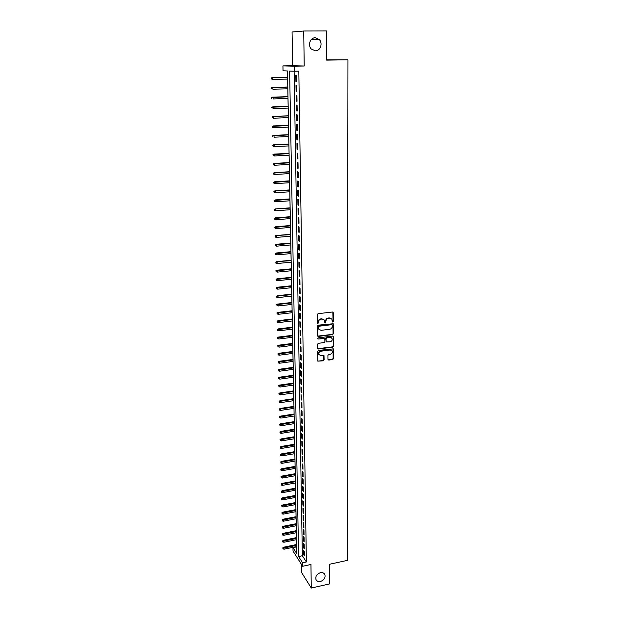 <?xml version="1.0" encoding="UTF-8"?>
<svg xmlns="http://www.w3.org/2000/svg" width="619" height="619" viewBox="0 0 619 619"><rect width="100%" height="100%" fill="white"/><g stroke="black" fill="none" stroke-linecap="round" stroke-linejoin="round"><path stroke-width="0.93" d="M332.79 322.081L333.339 321.439L333.308 312.742L332.504 312.007L318.042 313.686L317.245 314.607L317.33 323.358L317.903 323.869L318.445 322.097C318.592 320.487 319.443 319.505 320.998 319.164L322.205 319.017L324.441 320.077L324.874 322.739L325.37 322.971L325.911 321.207C326.058 319.597 326.909 318.623 328.457 318.274L329.656 318.135L331.861 319.164L332.302 321.857L332.79 322.081M332.295 321.834L333.022 321.199L332.836 312.046M317.392 323.613L318.445 322.097M324.867 322.723L325.609 322.089L325.602 320.967L325.911 321.207M320.41 572.699C316.758 574.053 315.288 576.343 315.992 579.554C316.843 581.202 318.344 581.845 320.495 581.465C324.155 580.088 325.617 577.798 324.882 574.587C324.031 572.962 322.545 572.335 320.41 572.699M315.241 37.759C310.189 37.527 307.488 45.404 311.349 49.063L315.365 50.82C320.456 51.029 323.118 43.051 319.141 39.423L315.241 37.759M327.946 359.391L328.735 360.08L332.705 359.546L333.486 358.649L333.347 348.868L318.398 350.416L317.609 351.329L317.795 361.132L323.335 360.815L324.116 359.91L323.992 355.523L320.89 355.507L319.002 354.617C318.46 352.938 319.079 351.801 320.859 351.221L330.237 349.99L332.094 350.849C332.651 352.528 332.047 353.666 330.26 354.261L328.704 354.47L327.923 355.376L327.946 359.391M302.59 562.779L302.652 566.269L293.027 551.049L292.957 547.637L296.795 553.665L287.487 70.968L283.038 70.783L282.937 65.908L294.172 66.179L294.257 71.239L289.615 71.053L298.613 556.527L302.59 562.779L306.374 561.967L298.822 71.154L294.257 71.239M303.736 31.012L292.067 32.01L292.655 65.746L304.208 66.009L303.736 31.012L326.515 30.95L326.685 60.12L347.955 59.811L347.244 560.404L329.625 564.242L329.741 583.879L311.272 588.05L310.947 564.474L302.652 566.269M304.208 66.009L294.172 66.179M332.604 334.639L333.386 333.726L333.239 323.752L318.158 325.168L317.361 326.089L317.555 336.094L318.267 336.434L332.604 334.639L333.068 333.479L332.89 323.466M333.401 336.759L333.44 346.245L332.651 347.151L318.383 349.008L317.578 348.311L317.539 344.234L318.328 343.321L324.147 342.578L324.936 341.673L324.82 338.585L318.05 339.019L317.555 338.786L318.034 337.889L332.604 336.047L333.401 336.759L333.44 346.245M301.368 564.234L301.507 572.374L311.272 588.05M296.702 81.538L296.602 75.564L295.82 75.518L295.921 81.484L296.702 81.538M296.857 91.442L296.764 85.507L295.983 85.445L296.083 91.364L296.857 91.442M297.019 101.284L296.919 95.388L296.145 95.295L296.238 101.176L297.019 101.284M297.174 111.056L297.081 105.199L296.308 105.083L296.4 110.925L297.174 111.056M297.337 120.759L297.236 114.948L296.462 114.809L296.563 120.612L297.337 120.759M297.491 130.408L297.399 124.628L296.625 124.465L296.718 130.23L297.491 130.408M297.646 139.979L297.553 134.246L296.78 134.06L296.88 139.786L297.646 139.979M297.801 149.496L297.708 143.794L296.942 143.585L297.035 149.272L297.801 149.496M297.948 158.944L297.863 153.28L297.097 153.055L297.19 158.704L297.948 158.944M298.103 168.329L298.01 162.704L297.252 162.457L297.344 168.066L298.103 168.329M298.25 177.661L298.165 172.067L297.406 171.796L297.491 177.374L298.25 177.661M298.404 186.923L298.312 181.367L297.553 181.073L297.646 186.613L298.404 186.923M298.551 196.122L298.466 190.613L297.708 190.296L297.801 195.797L298.551 196.122M298.698 205.268L298.613 199.79L297.855 199.45L297.948 204.92L298.698 205.268M298.845 214.352L298.76 208.905L298.01 208.549L298.095 213.981L298.845 214.352M298.992 223.374L298.907 217.965L298.157 217.594L298.242 222.987L298.992 223.374M299.139 232.342L299.054 226.972L298.304 226.569L298.389 231.932L299.139 232.342M299.279 241.248L299.194 235.909L298.451 235.499L298.536 240.822L299.279 241.248M299.426 250.099L299.341 244.799L298.598 244.358L298.683 249.65L299.426 250.099M299.565 258.897L299.48 253.628L298.745 253.171L298.83 258.425L299.565 258.897M299.712 267.632L299.627 262.394L298.884 261.922L298.969 267.145L299.712 267.632M299.851 276.314L299.766 271.114L299.031 270.619L299.116 275.811L299.851 276.314M299.991 284.941L299.906 279.773L299.17 279.262L299.256 284.415L299.991 284.941M300.13 293.514L300.045 288.377L299.31 287.843L299.395 292.973L300.13 293.514M300.269 302.033L300.184 296.927L299.449 296.377L299.534 301.476L300.269 302.033M300.401 310.498L300.323 305.422L299.588 304.858L299.673 309.918L300.401 310.498M300.54 318.909L300.455 313.864L299.728 313.284L299.813 318.313L300.54 318.909M300.672 327.265L300.594 322.259L299.867 321.656L299.952 326.654L300.672 327.265M300.811 335.575L300.726 330.592L300.006 329.981L300.083 334.949L300.811 335.575M300.942 343.824L300.865 338.879L300.138 338.245L300.223 343.181L300.942 343.824M301.074 352.033L300.996 347.112L300.277 346.462L300.354 351.368L301.074 352.033M301.205 360.181L301.128 355.298L300.408 354.633L300.494 359.507L301.205 360.181M301.337 368.29L301.26 363.43L300.54 362.749L300.625 367.593L301.337 368.29M301.468 376.337L301.391 371.516L300.679 370.82L300.757 375.632L301.468 376.337M301.6 384.345L301.523 379.548L300.811 378.836L300.888 383.618L301.6 384.345M301.724 392.299L301.646 387.533L300.942 386.805L301.02 391.564L301.724 392.299M301.855 400.207L301.778 395.471L301.066 394.721L301.144 399.456L301.855 400.207M301.979 408.068L301.902 403.356L301.198 402.598L301.275 407.294L301.979 408.068M302.111 415.875L302.033 411.194L301.329 410.42L301.407 415.094L302.111 415.875M302.234 423.644L302.157 418.986L301.453 418.196L301.53 422.839L302.234 423.644M302.358 431.358L302.281 426.731L301.585 425.926L301.662 430.545L302.358 431.358M302.482 439.033L302.405 434.43L301.708 433.617L301.786 438.206L302.482 439.033M302.606 446.655L302.529 442.082L301.832 441.254L301.91 445.812L302.606 446.655M302.73 454.238L302.652 449.696L301.956 448.845L302.033 453.379L302.73 454.238M302.853 461.774L302.776 457.255L302.087 456.396L302.157 460.9L302.853 461.774M302.97 469.264L302.9 464.768L302.204 463.902L302.281 468.382L302.97 469.264M303.093 476.707L303.016 472.243L302.327 471.361L302.405 475.81L303.093 476.707M303.209 484.112L303.14 479.671L302.451 478.773L302.521 483.199L303.209 484.112M303.333 491.471L303.256 487.06L302.575 486.147L302.645 490.55L303.333 491.471M303.449 498.782L303.38 494.403L302.691 493.475L302.768 497.854L303.449 498.782M303.565 506.056L303.496 501.7L302.815 500.763L302.884 505.112L303.565 506.056M303.681 513.29L303.612 508.957L302.931 508.006L303.001 512.331L303.681 513.29M303.797 520.478L303.728 516.169L303.055 515.201L303.124 519.503L303.797 520.478M303.914 527.628L303.844 523.341L303.171 522.366L303.24 526.645L303.914 527.628M304.03 534.731L303.96 530.475L303.287 529.485L303.356 533.733L304.03 534.731M304.146 541.795L304.076 537.563L303.403 536.565L303.472 540.789L304.146 541.795M304.262 548.821L304.192 544.612L303.519 543.598L303.589 547.8L304.262 548.821M294.118 71.231L302.358 555.738L306.374 561.967M303.635 550.593L303.705 554.779L304.37 555.808L304.3 551.622L303.635 550.593M287.464 70.961L287.587 77.29L272.089 77.623L287.611 77.336M287.618 79.093L287.773 87.024M287.804 88.834L287.959 96.688M287.99 98.506L288.144 106.29M288.175 108.108L288.33 115.823L273.041 116.38L288.353 115.939M272.29 116.883L272.314 117.842L272.29 116.883L273.552 116.48L273.59 118.206L288.392 117.656L288.508 125.301M288.547 127.135L288.694 134.71M288.725 136.551L288.872 144.057L273.737 144.784L288.903 144.227M273.002 145.326L273.025 146.262L273.002 145.326L274.248 144.931L274.287 146.618L288.934 145.914L289.05 153.35M289.088 155.207L289.228 162.58M289.266 164.445L289.406 171.749L274.426 172.624L289.437 171.966M273.691 173.212L273.714 174.132L273.691 173.212L274.929 172.817L274.968 174.473L289.468 173.614L289.584 180.856M289.615 182.737L289.754 189.909L274.875 190.884L289.785 190.165M274.147 191.503L274.171 192.408L274.147 191.503L275.37 191.116L275.416 192.749L289.816 191.789L289.932 198.9M289.963 200.788L290.102 207.837L275.316 208.913L290.133 208.123M274.596 209.555L274.619 210.452L274.596 209.555L275.811 209.168L275.85 210.785L290.164 209.725L290.272 216.72M290.311 218.615L290.443 225.54M290.481 227.444L290.613 234.307L275.973 235.529L290.644 234.64M275.262 236.203L275.285 237.077L275.262 236.203L276.469 235.824L276.507 237.402L290.675 236.21L290.775 243.012M290.814 244.931L290.945 251.67M290.984 253.589L291.108 260.274L276.616 261.636L291.147 260.653M275.912 262.34L275.935 263.207L275.912 262.34L277.103 261.969L277.142 263.524L291.178 262.193L291.278 268.824M291.317 270.751L291.441 277.312M291.479 279.246L291.603 285.754M291.642 287.696L291.766 294.149L277.451 295.681L277.939 296.068L291.797 294.582M276.755 296.439L276.778 297.275L276.755 296.439L277.939 296.068L277.97 297.584L291.828 296.091L291.928 302.482L277.66 304.061L278.14 304.463L291.959 302.931M276.964 304.827L276.987 305.662L276.964 304.827L278.14 304.463L278.179 305.964L291.99 304.432L292.083 310.769M276.91 312.935L277.196 313.995L276.91 312.935L277.861 312.386L278.349 312.804L278.38 314.297L292.145 312.719L292.245 319.009M292.284 320.959L292.4 327.188M292.439 329.153L292.563 335.328M292.594 337.293L292.717 343.413M292.756 345.379L292.872 351.445M292.911 353.418L293.027 359.438M293.066 361.411L293.174 367.377M293.213 369.357L293.329 375.269M293.367 377.25L293.483 383.115M293.522 385.095L293.63 390.906L279.842 392.918L280.314 393.444L293.669 391.494M279.177 393.792L279.2 394.574L279.177 393.792L280.314 393.444L280.353 394.852L293.692 392.895L293.777 398.659L280.036 400.702L280.508 401.244L293.816 399.255M279.37 401.592L279.393 402.365L279.37 401.592L280.508 401.244L280.539 402.644L293.839 400.648L293.932 406.366L280.229 408.447L280.693 408.997L293.963 406.977M279.564 409.337L279.587 410.111L279.564 409.337L280.693 408.997L280.732 410.382L293.994 408.362L294.079 414.026M294.118 416.022L294.226 421.64M294.265 423.644L294.365 429.207M294.404 431.219L294.512 436.735L280.98 438.956L281.444 439.544L294.551 437.385M280.322 439.877L280.345 440.635L280.322 439.877L281.444 439.544L281.475 440.898L294.574 438.739L294.659 444.21M294.698 446.229L294.799 451.653M294.837 453.665L294.946 459.043L281.529 461.364L281.985 461.983L294.984 459.731M280.879 462.316L280.902 463.058L280.879 462.316L281.985 461.983L282.024 463.314L295.008 461.062L295.085 466.393M295.124 468.421L295.224 473.705M295.263 475.732L295.364 480.971L282.071 483.385L282.527 484.027L295.402 481.69M295.41 482.998L295.503 488.198M295.549 490.225L295.642 495.378M281.537 498.473L281.807 499.564L281.537 498.473L282.426 497.854L282.914 499.812L295.704 497.405L295.781 502.52M295.82 504.555L295.921 509.623M295.959 511.658L296.052 516.679M282.071 519.875L282.341 520.966L282.071 519.875L282.953 519.248L283.432 521.213L296.114 518.714L296.192 523.705M296.23 525.748L296.323 530.684M296.362 532.727L296.462 537.625M296.501 539.675L296.594 544.527M347.955 59.811L326.685 59.888M296.64 546.871L292.957 547.637M292.655 65.746L282.937 65.908M302.358 555.738L298.613 556.527M295.921 81.484L296.694 81.46M296.083 91.364L296.857 91.341M296.238 101.176L297.019 101.152M296.4 110.925L297.174 110.902M296.563 120.612L297.329 120.581M296.718 130.23L297.484 130.199M296.88 139.786L297.638 139.747M297.035 149.272L297.793 149.233M297.19 158.704L297.948 158.665M297.344 168.066L298.095 168.028M297.491 177.374L298.25 177.328M297.646 186.613L298.397 186.567M297.801 195.797L298.544 195.743M297.948 204.92L298.691 204.866M298.095 213.981L298.838 213.926M298.242 222.987L298.985 222.925M298.389 231.932L299.132 231.87M298.536 240.822L299.271 240.76M298.683 249.65L299.418 249.589M298.83 258.425L299.557 258.363M298.969 267.145L299.697 267.075M299.116 275.811L299.844 275.734M299.256 284.415L299.983 284.345M299.395 292.973L300.114 292.895M299.534 301.476L300.254 301.391M299.673 309.918L300.393 309.84M299.813 318.313L300.524 318.228M299.952 326.654L300.664 326.569M300.083 334.949L300.795 334.856M300.223 343.181L300.927 343.096M300.354 351.368L301.066 351.283M300.494 359.507L301.198 359.415M300.625 367.593L301.321 367.5M300.757 375.632L301.453 375.532M300.888 383.618L301.585 383.525M301.02 391.564L301.716 391.456M301.144 399.456L301.84 399.348M301.275 407.294L301.964 407.194M301.407 415.094L302.095 414.985M301.53 422.839L302.219 422.731M301.662 430.545L302.343 430.437M301.786 438.206L302.467 438.09M301.91 445.812L302.59 445.703M302.033 453.379L302.714 453.263M302.157 460.9L302.83 460.784M302.281 468.382L302.954 468.258M302.405 475.81L303.078 475.694M302.521 483.199L303.194 483.075M302.645 490.55L303.31 490.426M302.768 497.854L303.434 497.722M302.884 505.112L303.55 504.98M303.001 512.331L303.666 512.199M303.124 519.503L303.782 519.372M303.24 526.645L303.898 526.506M303.356 533.733L304.014 533.601M303.472 540.789L304.122 540.658M303.589 547.8L304.238 547.668M303.705 554.779L304.355 554.639M331.142 318.445L329.656 318.135M325.602 320.967C325.749 319.358 326.592 318.383 328.14 318.042L329.339 317.903M323.729 319.35L322.205 319.017M318.143 321.857C318.282 320.247 319.133 319.265 320.688 318.924L321.895 318.777M317.578 336.132L332.287 334.392M332.241 325.184L331.683 324.681L319.048 326.213L318.491 326.855L318.839 329.262L321.099 330.337L329.718 329.277C331.258 328.929 332.101 327.962 332.248 326.36L332.241 325.184M319.211 329.734L318.197 327.791L318.746 325.965L331.366 324.441M317.686 348.698L332.341 346.888L333.123 345.99M324.488 338.299L318.05 339.019M330.159 341.812C331.962 341.208 332.565 340.063 331.985 338.353L330.136 337.494L326.824 337.912L326.035 338.825L326.151 341.905L330.159 341.812M331.397 337.757L330.136 337.494M326.167 341.928L325.718 338.57L326.507 337.664L329.819 337.239M333.084 336.512L332.96 336.094M331.536 350.269L330.237 349.99M319.234 354.935L318.7 354.347C318.158 352.668 318.777 351.538 320.549 350.958L329.927 349.727M317.802 361.14L323.025 360.544L323.814 359.639L323.675 355.236M328.047 359.763L332.395 359.275L333.169 358.378L333.022 348.59M271.331 78.064L271.354 79.046L271.331 78.064L272.6 77.654L272.646 79.425L287.642 79.093M271.045 78.048L272.089 77.623M271.284 87.836L271.594 88.842L271.284 87.836L272.84 87.457L272.886 89.213L287.835 88.834M271.571 87.867L287.796 87.086M272.329 87.411L287.796 87.024M271.532 97.562L271.834 98.576L271.532 97.562L273.08 97.198L273.118 98.947L288.021 98.506M271.811 97.601L287.982 96.765M272.569 97.129L287.982 96.688M271.772 107.226L272.081 108.24L271.772 107.226L273.312 106.87L273.358 108.604L288.206 108.108M272.051 107.273L288.168 106.383M272.809 106.785L288.168 106.282M272.012 116.829L273.041 116.38M272.252 126.361L272.553 127.375L272.252 126.361L273.784 126.028L273.822 127.738L288.57 127.135M272.53 126.431L288.539 125.433M273.273 125.912L288.539 125.293M272.484 135.832L272.786 136.853L272.484 135.832L274.016 135.507L274.055 137.209L288.756 136.551M272.762 135.909L288.717 134.865M273.513 135.375L288.717 134.71M274.287 146.618L273.025 146.262M272.724 145.241L273.737 144.784M272.956 154.588L273.258 155.617L272.956 154.588L274.472 154.286L274.511 155.965L289.112 155.207M273.234 154.68L289.081 153.535M273.969 154.123L289.073 153.35M274.511 155.965L273.258 155.617M273.188 163.88L273.49 164.902L273.188 163.88L274.704 163.586L274.743 165.25L289.29 164.437M273.466 163.981L289.259 162.782M274.202 163.401L289.251 162.58M274.743 165.25L273.49 164.902M274.968 174.473L273.714 174.132M273.412 173.103L274.426 172.624M273.644 182.265L273.946 183.301L273.644 182.265L275.153 181.994L275.192 183.642L289.646 182.729M273.923 182.388L289.615 181.096M274.65 181.785L289.607 180.856M275.192 183.642L273.946 183.301M275.416 192.749L274.171 192.408M273.869 191.372L274.875 190.884M274.101 200.424L274.395 201.461L274.101 200.424L275.594 200.169L275.633 201.794L289.994 200.788M274.372 200.556L289.963 199.171M275.099 199.929L289.955 198.9M275.633 201.794L274.395 201.461M275.85 210.785L274.619 210.452M274.325 209.408L275.316 208.913M274.542 218.345L274.844 219.381L274.542 218.345L276.035 218.112L276.074 219.714L290.334 218.615M274.821 218.492L290.303 217.021M275.54 217.842L290.296 216.712M276.074 219.714L274.844 219.381M274.766 227.219L275.06 228.256L274.766 227.219L276.252 226.995L276.291 228.589L290.504 227.444M275.037 227.374L290.473 225.858M275.757 226.709L290.466 225.533M276.291 228.589L275.06 228.256M276.507 237.402L275.285 237.077M274.991 236.032L275.973 235.529M275.207 244.799L275.501 245.844L275.207 244.799L276.678 244.59L276.716 246.169L290.845 244.931M275.478 244.969L290.814 243.36M276.19 244.281L290.806 243.012M276.716 246.169L275.501 245.844M275.424 253.504L275.718 254.548L275.424 253.504L276.894 253.31L276.933 254.873L291.007 253.589M275.695 253.682L290.976 252.034M276.399 252.985L290.969 251.67M276.933 254.873L275.718 254.548M277.142 263.524L275.935 263.207M275.641 262.154L276.616 261.636M275.857 270.751L276.144 271.803L275.857 270.751L276.825 270.224L277.312 270.573L277.351 272.12L291.34 270.751M276.12 270.944L291.309 269.211M276.825 270.224L291.301 268.816M277.351 272.12L276.144 271.803M276.066 279.293L276.36 280.345L276.066 279.293L277.033 278.767L277.521 279.123L277.56 280.662L291.503 279.246M276.337 279.494L291.472 277.722M277.033 278.767L291.464 277.312M277.56 280.662L276.36 280.345M276.275 287.781L276.569 288.841L276.275 287.781L277.242 287.247L277.73 287.626L277.769 289.15L291.665 287.696M276.546 287.99L291.634 286.179M277.242 287.247L291.626 285.754M277.769 289.15L276.569 288.841M277.97 297.584L276.778 297.275M276.492 296.222L277.451 295.681M278.179 305.964L276.987 305.662M276.701 304.602L277.66 304.061M277.173 313.168L292.122 311.233M277.861 312.386L292.114 310.769M278.38 314.297L277.196 313.995M277.111 321.215L277.397 322.275L277.111 321.215L278.07 320.665L278.55 321.091L278.581 322.576L292.307 320.959M277.382 321.454L292.276 319.481M278.07 320.665L292.269 319.002M278.581 322.576L277.397 322.275M277.32 329.447L277.606 330.507L277.32 329.447L278.271 328.89L278.751 329.331L278.782 330.809L292.462 329.146M277.583 329.687L292.439 327.675M278.271 328.89L292.423 327.188M278.782 330.809L277.606 330.507M277.521 337.626L277.807 338.686L277.521 337.626L278.473 337.069L278.983 338.98L292.625 337.285M277.784 337.873L292.594 335.823M278.473 337.069L292.586 335.32M278.983 338.98L277.807 338.686M277.722 345.75L278.008 346.818L277.722 345.75L278.674 345.193L279.184 347.112L292.779 345.379M277.993 346.006L292.748 343.924M278.674 345.193L292.741 343.406M279.184 347.112L278.008 346.818M277.931 353.828L278.21 354.904L277.931 353.828L278.867 353.271L279.378 355.19L292.934 353.418M278.194 354.091L292.903 351.971M278.867 353.271L292.895 351.445M279.378 355.19L278.21 354.904M278.124 361.86L278.411 362.927L278.124 361.86L279.068 361.295L279.579 363.221L293.089 361.411M278.388 362.13L293.058 359.972M279.068 361.295L293.05 359.43M279.579 363.221L278.411 362.927M278.326 369.845L278.612 370.913L278.326 369.845L279.262 369.272L279.773 371.199L293.236 369.35M278.589 370.116L293.213 367.926M279.262 369.272L293.205 367.369M279.773 371.199L278.612 370.913M278.527 377.776L278.805 378.851L278.527 377.776L279.455 377.203L279.966 379.13L293.391 377.25M278.79 378.054L293.367 375.826M279.455 377.203L293.352 375.261M279.966 379.13L278.805 378.851M278.72 385.66L278.999 386.736L278.72 385.66L279.649 385.08L280.159 387.014L293.545 385.095M278.983 385.947L293.514 383.687M279.649 385.08L293.507 383.107M280.159 387.014L278.999 386.736M280.353 394.852L279.2 394.574M278.921 393.498L279.842 392.918M280.539 402.644L279.393 402.365M279.115 401.29L280.036 400.702M280.732 410.382L279.587 410.111M279.308 409.035L280.229 408.447M279.494 416.734L279.773 417.81L279.494 416.734L280.415 416.138L280.918 418.08L294.141 416.022M279.757 417.044L294.11 414.645M280.415 416.138L294.102 414.018M280.918 418.08L279.773 417.81M279.687 424.386L279.966 425.462L279.687 424.386L280.6 423.791L281.103 425.733L294.288 423.636M279.943 424.696L294.257 422.274M280.6 423.791L294.249 421.632M281.103 425.733L279.966 425.462M279.881 431.992L280.152 433.068L279.881 431.992L280.794 431.397L281.289 433.339L294.435 431.211M280.136 432.31L294.404 429.849M280.794 431.397L294.396 429.207M281.289 433.339L280.152 433.068M281.475 440.898L280.345 440.635M280.067 439.552L280.98 438.956M280.252 447.073L280.531 448.156L280.252 447.073L281.165 446.469L281.66 448.411L294.721 446.222M280.508 447.405L294.698 444.883M281.165 446.469L294.683 444.21M281.66 448.411L280.531 448.156M280.438 454.539L280.717 455.623L280.438 454.539L281.343 453.936L281.838 455.886L294.861 453.665M280.693 454.88L294.837 452.327M281.343 453.936L294.822 451.646M281.838 455.886L280.717 455.623M282.024 463.314L280.902 463.058M280.624 461.975L281.529 461.364M280.809 469.357L281.08 470.44L280.809 469.357L281.707 468.745L282.202 470.703L295.147 468.413M281.065 469.705L295.124 467.09M281.707 468.745L295.108 466.393M282.202 470.703L281.08 470.44M280.995 476.7L281.266 477.791L280.995 476.7L281.893 476.088L282.38 478.046L295.286 475.725M281.25 477.056L295.263 474.409M281.893 476.088L295.248 473.697M282.38 478.046L281.266 477.791M281.428 484.36L281.452 485.087L281.428 484.36L282.527 484.027L282.558 485.342L295.425 482.99M282.558 485.342L281.452 485.087M281.181 484.004L282.071 483.385M281.359 491.262L281.63 492.345L281.359 491.262L282.249 490.643L282.736 492.6L295.565 490.217M281.614 491.625L295.542 488.925M282.249 490.643L295.526 488.19M282.736 492.6L281.63 492.345M281.792 498.844L295.681 496.113M282.426 497.854L295.665 495.37M282.914 499.812L281.807 499.564M281.715 505.653L281.985 506.744L281.715 505.653L282.604 505.027L283.092 506.984L295.843 504.547M281.97 506.025L295.82 503.27M282.604 505.027L295.805 502.512M283.092 506.984L281.985 506.744M281.893 512.787L282.163 513.878L281.893 512.787L282.775 512.161L283.262 514.118L295.983 511.658M282.148 513.166L295.959 510.381M282.775 512.161L295.944 509.615M283.262 514.118L282.163 513.878M282.326 520.262L296.091 517.445M282.953 519.248L296.075 516.679M283.432 521.213L282.341 520.966M282.249 526.931L282.519 528.022L282.249 526.931L283.123 526.297L283.61 528.262L296.253 525.74M282.496 527.318L296.23 524.479M283.123 526.297L296.215 523.697M283.61 528.262L282.519 528.022M282.426 533.942L282.69 535.033L282.426 533.942L283.301 533.307L283.781 535.273L296.385 532.727M282.674 534.336L296.362 531.466M283.301 533.307L296.346 530.676M283.781 535.273L282.69 535.033M282.597 540.913L282.86 542.012L282.597 540.913L283.471 540.279L283.951 542.244L296.524 539.667M282.844 541.316L296.501 538.422M283.471 540.279L296.486 537.617M283.951 542.244L282.86 542.012M282.767 547.846L283.038 548.945L282.767 547.846L283.641 547.211L284.121 549.177L296.656 546.569M283.022 548.248L296.633 545.331M283.641 547.211L296.617 544.519M284.121 549.177L283.038 548.945M310.993 39.879L319.141 39.423M324.286 573.681L324.882 574.587"/></g></svg>
